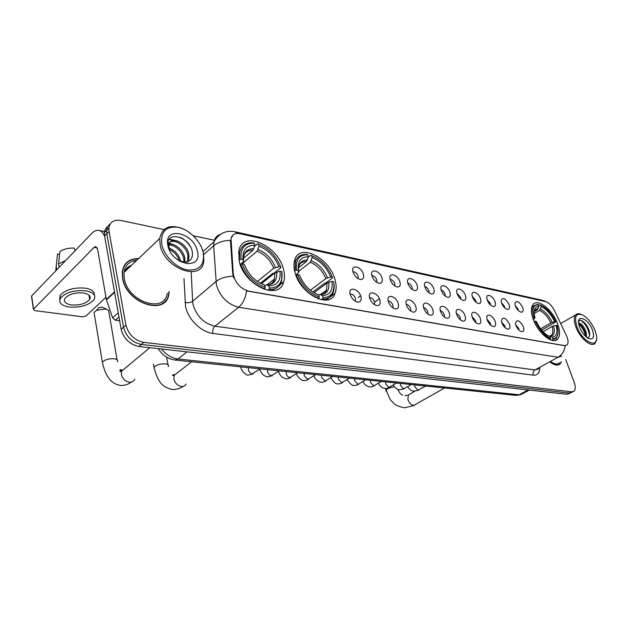 <?xml version="1.0" encoding="UTF-8"?>
<svg xmlns="http://www.w3.org/2000/svg" width="628" height="628" viewBox="0 0 628 628"><rect width="100%" height="100%" fill="white"/><g stroke="black" fill="none" stroke-linecap="round" stroke-linejoin="round"><path stroke-width="0.94" d="M335.069 279.947C329.888 258.1 299.54 242.408 294.728 259.992C293.653 263.407 293.7 267.41 294.877 272.002C299.87 294.085 329.873 309.51 334.999 293.457C336.482 289.696 336.506 285.191 335.069 279.947M283.566 269.765C278.487 245.611 242.769 229.44 238.852 250.635L239.158 260.981C244.056 285.457 279.248 301.228 283.668 281.956C284.751 278.392 284.719 274.326 283.566 269.765M557.664 323.954C552.734 309.855 537.599 297.845 532.976 304.674C530.856 307.72 530.927 312.532 533.196 319.118C538.008 333.303 553.158 345.337 557.797 338.955C560.16 335.831 560.113 330.83 557.664 323.954M515.384 305.977L514.905 303.764C516.404 299.854 519.003 301.102 522.7 307.508C523.619 310.507 523.163 312.069 521.334 312.202C518.909 311.637 516.923 309.565 515.384 305.977M518.406 310.625L518.116 309.109L515.25 305.593M501.536 303.089L501.081 301.008C502.573 296.84 505.242 298.057 509.088 304.666C510.007 307.696 509.52 309.282 507.628 309.423C505.124 308.85 503.091 306.739 501.536 303.089M504.724 307.908L504.449 306.291L501.395 302.665M487.226 300.098L486.794 298.182C486.143 292.781 493.168 295.859 495.029 301.723C495.939 304.792 495.414 306.401 493.467 306.543C490.876 305.962 488.796 303.811 487.226 300.098M490.586 305.106L490.327 303.387L487.077 299.642M472.437 297.005L472.036 295.27C471.212 289.563 478.615 292.601 480.506 298.692C481.401 301.793 480.844 303.418 478.834 303.567C476.15 302.979 474.014 300.796 472.437 297.005M475.961 302.194L475.734 300.38L472.287 296.534M457.137 293.802L456.768 292.279C455.763 286.242 463.558 289.225 465.481 295.553C466.369 298.685 465.772 300.333 463.707 300.49C460.921 299.901 458.73 297.672 457.137 293.802M460.842 299.187L460.646 297.272L456.988 293.323M441.296 290.497L440.982 289.202C439.749 282.812 447.984 285.724 449.938 292.303C450.81 295.474 450.182 297.138 448.047 297.311C445.166 296.706 442.913 294.438 441.296 290.497M445.197 296.063L445.032 294.053C444.137 291.816 442.842 290.466 441.154 290.01M424.905 287.067L424.638 286.03C423.154 279.264 431.868 282.09 433.854 288.935C434.709 292.146 434.042 293.833 431.836 294.014C428.845 293.409 426.53 291.094 424.905 287.067M428.995 292.829L428.877 290.725C427.919 288.354 426.545 286.972 424.764 286.596M407.91 283.511L407.713 282.765C405.939 275.606 415.163 278.306 417.188 285.45C418.028 288.692 417.314 290.411 415.053 290.591C411.937 289.995 409.558 287.632 407.91 283.511M412.211 289.477L412.141 287.279C411.12 284.767 409.668 283.361 407.784 283.063M390.294 279.829L390.176 279.397C388.065 271.83 397.846 274.373 399.91 281.839C400.735 285.12 399.981 286.855 397.65 287.051C394.408 286.447 391.958 284.044 390.294 279.829M394.808 285.991L394.792 283.707C393.709 281.046 392.17 279.617 390.176 279.413M372.012 276.014L371.988 275.935C369.492 267.928 379.885 270.276 381.997 278.094C382.805 281.407 382.005 283.165 379.595 283.377C376.227 282.773 373.699 280.316 372.012 276.014M376.753 282.372L376.792 279.994C375.646 277.184 374.021 275.731 371.909 275.637M353.038 272.042C350.463 263.839 361.312 266.209 363.4 274.208C364.185 277.545 363.345 279.334 360.865 279.57C357.481 279.02 354.906 276.618 353.132 272.356L353.038 272.042M358.007 278.62L358.117 276.147C356.9 273.172 355.173 271.696 352.952 271.728M515.926 325.422L515.447 323.137C516.962 319.04 519.599 320.264 523.367 326.803C524.325 329.983 523.815 331.615 521.837 331.702C519.411 331.074 517.441 328.986 515.926 325.422M518.995 330.14L518.712 328.42L515.737 324.833M501.843 322.792L501.38 320.673C502.895 316.292 505.611 317.478 509.528 324.229C510.478 327.447 509.928 329.103 507.887 329.182C505.375 328.554 503.358 326.419 501.843 322.792M505.069 327.698L504.802 325.869L501.646 322.172M487.273 320.084L486.841 318.137C486.15 312.532 493.325 315.515 495.225 321.567C496.167 324.825 495.578 326.505 493.467 326.591C490.868 325.94 488.804 323.773 487.273 320.084M490.672 325.163L490.437 323.232L487.077 319.424M472.209 317.281L471.809 315.531C470.937 309.596 478.505 312.524 480.436 318.812C481.362 322.117 480.742 323.812 478.56 323.899C475.867 323.247 473.755 321.034 472.209 317.281M475.781 322.549L475.577 320.516L472.013 316.606M456.619 314.377L456.258 312.862C455.174 306.566 463.166 309.416 465.128 315.963C466.047 319.314 465.379 321.034 463.126 321.12C460.34 320.453 458.173 318.2 456.619 314.377M460.371 319.833L460.206 317.697C459.319 315.484 458.055 314.149 456.423 313.686M440.471 311.37L440.157 310.106C438.831 303.434 447.285 306.189 449.287 313.011C450.19 316.41 449.475 318.153 447.144 318.239C444.255 317.564 442.034 315.272 440.471 311.37M444.404 317.014L444.286 314.777C443.352 312.438 442.01 311.072 440.275 310.679M423.743 308.254L423.492 307.28C421.875 300.208 430.832 302.837 432.873 309.949C433.767 313.396 433.006 315.162 430.588 315.256C427.597 314.565 425.313 312.234 423.743 308.254M427.864 314.086L427.801 311.755C426.805 309.274 425.392 307.885 423.555 307.571M406.387 305.02L406.214 304.376C404.275 296.879 413.781 299.336 415.862 306.786C416.741 310.271 415.924 312.069 413.428 312.171C410.32 311.464 407.972 309.078 406.387 305.02M410.72 311.056L410.72 308.623C409.66 306.001 408.153 304.58 406.214 304.368M388.387 301.668L388.308 301.385C385.977 293.441 396.087 295.694 398.223 303.497C399.078 307.037 398.215 308.85 395.624 308.96C392.398 308.246 389.98 305.812 388.387 301.668M392.932 307.901L392.995 305.373C391.864 302.594 390.278 301.157 388.222 301.048M369.696 298.182C367.058 289.877 377.742 291.965 379.901 300.09C380.741 303.669 379.822 305.514 377.145 305.632C373.833 304.925 371.36 302.484 369.727 298.308L369.696 298.182M374.461 304.627L374.602 302.005C373.401 299.061 371.713 297.601 369.547 297.617M350.267 294.563C347.653 286.109 358.753 288.283 360.88 296.542C361.697 300.168 360.715 302.044 357.952 302.17C354.687 301.542 352.19 299.195 350.448 295.136L350.267 294.563M355.267 301.22L355.495 298.496C354.216 295.388 352.426 293.912 350.141 294.061M566.362 335.47L567.076 337.134C568.356 340.721 568.379 343.304 567.155 344.874L564.635 345.62L248.609 291.156C240.139 288.558 235.013 282.733 233.247 273.698L231.033 238.679C232.172 234.511 235.123 232.855 239.888 233.71L545.646 301.621C548.982 302.688 551.934 305.687 554.485 310.601L566.362 335.47M138.584 258.555C129.266 258.477 123.826 262.865 122.264 271.736L122.531 278.165C126.165 303.52 166.145 316.426 168.869 294.202L169.199 291.565M126.495 263.046L125.498 263.729M165.494 300.741L164.889 301.809M561.699 356.147L558.017 357.246C562.076 354.812 564.486 351.005 565.239 345.808L246.553 290.929C245.509 298.198 242.871 303.654 238.64 307.273C227.619 304.392 220.2 296.934 216.401 284.908L213.669 245.784L213.912 241.843C214.776 237.973 216.95 235.484 220.436 234.362M131.181 265.597C128.426 266.751 126.401 268.682 125.105 271.382M107.977 226.308C105.881 227.76 104.695 229.895 104.405 232.705L104.578 236.057L121.173 329.331L123.551 327.227C126.181 336.726 132.131 342.464 141.394 344.442L569.368 393.057L571.684 392.382L569.368 393.057L141.394 344.442C132.131 342.464 126.181 336.726 123.551 327.227L106.807 233.781L123.551 327.227L125.938 325.116C128.591 334.63 134.549 340.392 143.82 342.393L571.755 391.825L574.071 391.15C575.609 389.454 575.656 386.542 574.212 382.405L565.663 359.397M110.198 224.023C108.102 225.476 106.917 227.611 106.634 230.429L106.807 233.781L106.634 230.429C106.917 227.611 108.102 225.476 110.198 224.023M231.033 238.679L232.98 235.092M233.914 278.126L232.768 274.098L230.437 240.383C223.411 240.532 217.822 242.337 213.669 245.784L203.762 254.56M550.434 362.356C554.65 365.425 557.9 365.928 560.184 363.879L561.471 361.689M214.352 240.234L193.353 235.79M163.955 229.581L121.023 220.499C113.974 219.407 109.924 221.959 108.872 228.137L109.044 231.496L125.938 325.116M163.052 303.308L163.814 302.398M130.585 266.17L125.71 270.801M128.293 268.344L126.715 269.286L128.293 268.344M121.173 329.331C123.794 338.806 129.729 344.521 138.976 346.483L566.982 394.298L570.46 393.018M576.991 326.827C582.855 343.171 600.007 349.702 596.239 334.551L594.975 330.406C591.945 323.263 587.91 318.161 582.878 315.091C575.892 312.524 573.929 316.441 576.991 326.827M581.135 314.345C578.726 313.356 576.873 313.553 575.601 314.942C573.78 317.352 573.89 321.403 575.947 327.094C579.966 338.264 591.45 347.896 595.077 343.32L596.427 339.968M551.196 361.94C554.775 364.279 557.538 364.562 559.47 362.78M550.536 362.301C554.665 365.261 557.845 365.731 560.082 363.722L561.267 361.799M578.553 322.98C581.395 323.216 583.954 326.262 586.214 332.134L586.528 337.181M578.624 323.624C581.332 324.864 583.538 327.887 585.241 332.675L585.759 336.522M592.432 329.904C588.287 318.372 575.939 313.6 578.859 324.864L579.636 327.353C581.716 332.33 584.519 335.956 588.036 338.233C593.264 340.258 594.724 337.479 592.432 329.904M587.643 337.676C589.739 336.969 590.257 334.653 589.174 330.736C587.031 323.247 579.526 317.493 578.514 321.811M587.612 338.068L590.438 338.916L588.687 338.571M580.641 320.366C585.327 323.42 588.31 328.444 589.598 335.454M578.655 323.836C582.14 327.055 584.448 331.223 585.571 336.349M583.663 321.968C586.34 324.692 588.295 328.075 589.535 332.126M580.178 324.535L585.571 333.986M538.314 304.682L537.435 304.352L533.18 306.119C531.39 308.607 531.257 312.524 532.78 317.87L533.886 317.587C531.783 309.227 533.266 304.925 538.314 304.682L538.91 306.299C534.475 306.597 533.164 310.428 534.978 317.807L533.462 319.84M534.279 311.661L537.191 309.918L538.91 306.299M538.628 305.53L539.742 304.855L542.78 306.189C548.079 309.478 552.405 314.738 555.741 321.952L554.697 321.748C551.07 314.181 546.58 309.196 541.218 306.794L539.499 310.405L534.169 313.592M540.677 328.852L550.827 322.941L554.697 321.748M555.741 321.952L541.681 330.108M542.317 333.884L550.324 339.34L550.693 338.257C544.539 335.721 539.366 330.03 535.189 321.175L534.13 321.442M549.845 339.615L550.324 339.34M540.213 305.027L539.742 304.855M535.189 321.175L536.288 321.395C539.091 327.494 542.733 332.086 547.231 335.179L550.081 336.592L550.693 338.257M534.978 317.807L533.886 317.587M541.218 306.794L540.622 305.184M550.081 336.592L549.021 336.168M553.001 338.673L552.389 337.008C556.722 336.459 557.923 332.542 556.008 325.249L557.044 325.453L557.272 326.215C559.171 334.033 557.75 338.186 553.001 338.673L552.632 339.748L556.4 338.186L557.978 333.892M552.632 339.748L551.682 340.29M549.162 336.231L552.389 337.008M556.008 325.249L552.122 326.442L543.087 331.678M294.611 270.904L296.51 270.181C295.38 259.749 299.148 254.623 307.814 254.795L308.364 256.821C300.726 256.766 297.382 261.342 298.324 270.55L298.488 272.623L295.764 274.86M298.504 267.803L306.48 261.515L308.364 256.821M308.254 257.19L310.711 255.243L311.59 255.612C321.041 259.372 327.973 266.617 332.393 277.348L330.697 277.011C326.717 267.489 320.531 261.028 312.14 257.629L310.256 262.308L298.551 271.484M310.365 290.246L325.846 278.549L330.697 277.011M325.861 291.541L325.822 290.56M332.393 277.348L332.479 277.984L325.555 283.189L324.268 283.424L312.815 292.036M296.008 260.055L294.579 260.479M296.259 275.056C301.032 286.87 308.544 294.642 318.804 298.363L319.22 296.958C309.447 293.37 302.28 285.952 297.696 274.703L295.929 275.315M318.137 298.857L318.804 298.363M307.814 254.795L306.935 254.426C301.165 253.971 297.334 256.326 295.435 261.491L295.066 270.542M297.696 274.703L299.509 275.056C303.622 284.994 310.004 291.596 318.647 294.862L319.22 296.958M298.324 270.55L296.51 270.181M312.14 257.629L311.59 255.612M318.647 294.862L316.394 293.841M324.904 300.129L325.673 298.865M323.028 297.641L322.454 295.545C329.959 295.191 333.115 290.474 331.914 281.399L333.609 281.729C335.062 291.996 331.529 297.303 323.028 297.641L322.611 299.038C327.722 299.203 331.223 297.123 333.107 292.789C334.277 289.853 334.473 286.376 333.696 282.365M322.611 299.038L321.552 299.823M318.702 295.058L319.966 294.493L322.454 295.545M331.914 281.399L327.055 282.938L313.969 292.758M97.646 309L98.745 307.712L102.333 307.123L106.485 309.204M117.075 359.797L108.613 310.358L105.221 308.945L96.461 310.381L94.035 312.43L94.404 314.636M238.938 259.992L241.058 259.113C240.257 248.217 244.677 242.918 254.316 243.217L254.842 245.336C246.341 245.179 242.416 249.905 243.06 259.513L243.397 261.884L240.712 264.2M243.452 258.296L252.943 250.282L254.842 245.336M254.56 246.341L257.621 243.75L258.485 244.119C268.839 248.154 276.241 255.792 280.7 267.026L278.824 266.657C274.805 256.679 268.195 249.873 259.011 246.231L257.111 251.161L241.945 263.901M257.37 281.501L273.753 268.274L278.824 266.657M274.012 280.535L273.926 279.397M280.7 267.026L280.857 267.709L273.965 273.243L272.599 273.486L260.392 283.291M240.665 264.207C245.485 276.603 253.524 284.798 264.788 288.801L265.212 287.326C254.481 283.464 246.812 275.637 242.188 263.839L240.234 264.576M264.098 289.359L264.788 288.801M254.316 243.217L253.453 242.848C246.176 242.282 241.599 245.36 239.715 252.079L239.535 259.482M242.188 263.839L244.198 264.231C248.35 274.656 255.18 281.619 264.671 285.128L265.212 287.326M243.06 259.513L241.058 259.113M259.011 246.231L258.485 244.119M264.671 285.128L262.433 284.076M272.733 290.638L273.706 289.131M269.004 289.547C275.48 289.751 279.688 287.027 281.642 281.368L281.87 271.602C283.055 282.325 278.903 287.812 269.428 288.079L269.004 289.547L267.944 290.387M269.428 288.079L268.878 285.889C277.246 285.591 280.952 280.708 279.994 271.233L281.87 271.602M264.812 285.701L266.445 284.806L268.878 285.889M279.994 271.233L274.915 272.858L261.381 283.707M379.414 298.763L374.979 301.864M360.629 295.796L358.235 297.507M118.982 317.03L115.426 320.233L119.658 320.79M104.609 236.261C103.102 232.69 101.053 230.719 98.463 230.343C96.202 230.107 93.949 231.143 91.712 233.443L31.659 295.937L33.512 309.125L94.106 247.338L95.746 246.592L97.63 249.253L106.344 299.454L114.5 291.808M31.824 297.115L31.659 295.937M33.512 309.125L34.713 310.601L82.676 316.834L86.036 316.002L105.959 297.24M60.351 297.225L60.296 298.441L60.351 297.225M115.426 320.233L112.624 317.854L106.344 299.454M71.294 304.918C79.78 305.475 85.91 303.646 89.686 299.423C91.233 296.243 89.184 294.1 83.524 292.993C75.046 292.365 68.86 294.171 64.967 298.394C63.365 301.691 65.477 303.866 71.294 304.918M94.388 295.121C94.726 291.635 91.704 289.312 85.33 288.142C73.814 287.255 65.398 289.689 60.076 295.458L59.707 299.956M85.769 290.811C74.245 289.94 65.814 292.381 60.492 298.127C58.302 302.641 61.183 305.608 69.127 307.029C80.674 307.767 89.003 305.263 94.114 299.525C96.202 295.231 93.423 292.326 85.769 290.811M65.72 260.487L58.585 263.925L59.856 251.561C63.718 249.018 68.468 247.864 74.12 248.084L75.054 250.776M59.118 267.363L58.585 263.925M59.558 254.426L57.493 254.065L56.214 266.413L56.74 269.836M56.214 266.413L55.735 270.88M57.493 254.065L57.179 257.111M161.734 244.229C164.002 255.832 176.28 268.054 187.434 269.962C199.586 270.778 204.846 264.953 203.221 252.48C200.795 241.301 189.342 229.652 178.344 227.32C166.075 225.892 160.54 231.528 161.734 244.229M184.349 229.44C170.667 223.694 162.456 226.7 159.716 238.459L160.101 244.63C164.073 268.792 201.831 282.192 203.825 261.138L203.503 253.241L201.981 248.46M136.786 260.267C129.47 261.067 125.215 265.11 124.022 272.419L124.258 278.447C127.641 301.966 164.756 313.953 167.26 293.268M162.04 303.936L162.872 303.096M138.348 258.783C129.305 258.83 124.022 263.179 122.515 271.83L122.774 278.204C126.377 303.3 165.949 316.072 168.642 294.069L168.94 291.792M168.963 248.139C174.984 250.282 178.933 254.74 180.793 261.515M169.348 249.52C174.144 251.663 177.512 255.478 179.451 260.973M168.061 244.48C173.626 242.039 183.878 250.077 184.86 258.485L184.836 262.198M168.116 245.124C173.972 243.837 182.897 251.585 183.863 259.38L183.965 262.182M169.913 250.917L168.744 245.634C168.971 234.911 187.489 242.424 188.879 254.866L188.808 258.822L187.591 261.743M168.076 244.763C170.471 236.434 186.634 244.535 187.866 255.777L187.803 259.725L187.026 261.915M178.862 260.683L185.284 262.174C190.496 261.476 192.867 258.273 192.396 252.566C190.331 235.72 164.324 230.06 168.304 246.38L169.756 250.619M197.42 251.326C194.091 232.415 163.366 225.711 167.904 245.454C171.46 265.244 202.609 270.825 197.42 251.326M179.702 261.209L187.591 263.697L179.404 261.028M136.048 260.973L132.516 261.17M125.71 263.925L124.784 264.686M180.354 237.36C184.255 239.252 187.568 242.298 190.284 246.49M169.105 239.566L174.78 240.391M168.061 243.35L170.942 244.111M169.387 239.127L177.787 241.081M168.092 242.824L174.05 244.865M230.869 241.529L230.405 241.929M233.247 273.698L232.768 274.098M539.805 368.212C539.452 373.15 537.246 375.458 533.196 375.144L212.837 333.421C212.39 330.375 213.065 327.965 214.87 326.191L534.962 369.963L538.714 368.809M212.837 333.421C201.211 332.22 187.921 319.157 185.527 306.393L183.98 278.573M233.192 276.241C225.97 276.414 220.208 278.196 215.914 281.595L192.615 301.267L193.039 304.533C196.65 316.331 203.927 323.546 214.87 326.191L238.64 307.273L558.017 357.246L534.962 369.963C533.211 371.187 532.623 372.914 533.196 375.144M238.177 233.459L234.432 231.646C225.68 230.162 218.842 233.561 213.912 241.843L203.056 251.506M235.367 231.858L541.791 300.145L545.402 301.566M143.82 342.393L138.976 346.483M571.755 391.825L566.982 394.298M109.044 231.496L104.578 236.057M191.226 272.207L192.615 301.267C190.504 302.727 187.968 303.073 185.001 302.311M161.467 348.995C166.255 354.828 171.766 358.164 178.007 358.996L519.136 394.761L522.763 393.623L529.333 390.09M528.077 389.949L519.136 394.761L515.855 395.381M158.248 348.634C162.471 355.315 168.092 359.122 175.086 360.048L178.007 358.996L187.034 351.853M521.114 394.596L516.177 395.42L174.725 360.009M444.546 387.986L413.624 405.484C411.05 404.942 409.126 402.964 407.87 399.557L408.349 395.059L409.401 394.431M386.157 391.315L385.914 390.459C387.256 388.591 390.074 387.374 394.368 386.801M537.191 309.918L534.546 310.986M550.827 322.941C547.757 316.645 543.989 312.469 539.499 310.405M538.094 308.74C536.006 308.756 534.679 309.934 534.122 312.265M552.255 322.36C549.053 315.758 545.104 311.378 540.402 309.235M550.348 336.192C554.1 335.65 555.176 332.212 553.558 325.869M550.112 336.121L551.627 335.109C553.048 333.295 553.213 330.406 552.122 326.442M186.076 384.053C185.174 385.78 183.666 386.589 181.563 386.479C177.646 385.741 175.079 383.268 173.862 379.053L174.192 375.309L177.379 372.836M154.402 369.24L154.041 367.427C156.262 364.947 159.975 363.753 165.188 363.84C167.927 364.209 168.987 365.104 168.375 366.548M306.48 261.515C303.034 261.381 300.545 262.692 299.007 265.456M325.846 278.549C322.454 270.621 317.258 265.212 310.256 262.308M314.754 293.197L316.591 293.912M307.445 259.976C300.82 260.047 297.884 264.074 298.63 272.057M327.533 277.788C324.001 269.475 318.561 263.799 311.221 260.769M320.398 294.595C326.913 294.21 329.7 290.065 328.75 282.176M321.277 294.587C323.773 293.983 325.524 292.467 326.529 290.034L327.055 282.938M134.808 379.092C133.866 381.29 132.1 382.326 129.509 382.216C125.255 381.431 122.531 378.849 121.337 374.453L121.557 371.195L125.404 367.992M102.725 364.287L102.356 362.238C104.641 359.758 108.456 358.58 113.801 358.721C116.965 359.153 118.174 360.182 117.428 361.806M252.943 250.282C248.641 250.093 245.626 251.773 243.915 255.313M273.753 268.274C270.323 259.976 264.773 254.269 257.111 251.161M259.631 282.922L262.645 284.154M253.908 248.657C246.529 248.641 243.083 252.801 243.57 261.138M275.496 267.473C271.916 258.76 266.107 252.786 258.077 249.536M266.853 284.916C274.122 284.578 277.388 280.292 276.665 272.057M268.274 284.884C271.437 284.091 273.525 282.098 274.546 278.903L274.915 272.858M425.651 386.032L417.989 390.2L414.896 386.856L414.818 384.909M411.364 384.548L403.671 388.787L400.515 385.396L400.46 383.418M396.637 383.025L388.913 387.335L385.694 383.889L385.663 381.887M381.447 381.447L373.691 385.835L370.41 382.334L370.394 380.301M365.779 379.822L357.991 384.289L354.639 380.733L354.647 378.668M349.592 378.142L341.781 382.695L338.359 379.077L338.398 376.981M332.879 376.415L325.037 381.047L321.544 377.365L321.607 375.246M315.601 374.618L307.736 379.343L304.172 375.599L304.266 373.448M297.735 372.765L289.853 377.585C288.079 377.106 286.863 375.834 286.203 373.778L286.329 371.588M279.248 370.85L271.351 375.764C269.522 375.269 268.282 373.982 267.622 371.886L267.779 369.664M260.11 368.864L252.205 373.88C250.313 373.377 249.041 372.059 248.382 369.931L248.366 367.647M240.799 367.356L240.461 366.831M94.106 247.338L97.23 247.919M114.579 292.271L106.462 299.886M112.624 317.854L118.229 312.768M130.302 266.437L127.641 268.25M131.684 265.118C128.332 266.319 125.969 268.572 124.595 271.869M555.026 340.525L557.797 338.955M279.9 284.908L283.668 281.956M325.995 300.066L334.999 293.457M543.126 300.474L546.172 301.762M572.854 391.778L571.684 392.382M108.872 228.137L104.405 232.705M558.104 365.009L560.184 363.879M560.678 323.561L575.601 314.942M414.527 405.405L404.518 407.8C399.4 406.795 395.938 405.413 394.156 403.671L390.294 399.628L385.317 388.387M397.744 389.297C399.22 392.547 400.892 394.525 402.744 395.232M531.869 306.911L533.18 306.119M549.924 336.082L551.627 335.109L549.822 336.09M414.825 391.22L408.349 395.059L405.052 395.703M183.164 386.369C180.864 388.269 177.394 389.329 172.763 389.556C163.618 387.413 158.287 384.187 154.041 367.427L153.405 364.052M174.592 374.995L173.752 374.571C172.433 374.83 172.221 375.159 173.1 375.583L174.192 375.309L191.626 361.767M294.147 262.52L295.435 261.491M320.539 294.485L326.529 290.034C325.673 292.915 323.483 294.399 319.966 294.493M168.021 364.758L166.522 357.089M131.26 382.114C128.183 384.438 124.729 385.561 120.906 385.482C114.932 384.611 106.517 381.377 102.356 362.238L94.035 312.43M120.207 369.445L121.612 371.14M122.876 370.088L122.02 369.845C119.815 370.3 119.273 370.858 120.395 371.517L121.557 371.195L149.802 347.692M98.745 307.712L96.461 310.381M238.467 253.147L239.715 252.079M267.128 284.806L274.546 278.903C273.698 282.726 270.998 284.696 266.445 284.806M418.648 390.184L413.758 391.142C411.434 390.891 409.409 389.431 407.674 386.762M404.354 388.771L399.447 389.76C397.053 389.501 394.973 387.955 393.222 385.113M389.627 387.319C386.926 388.394 385.286 388.732 384.697 388.324C382.287 388.12 380.16 386.471 378.323 383.386M374.437 385.82C371.752 386.911 370.104 387.256 369.492 386.848C366.689 386.393 364.507 384.642 362.96 381.596M358.761 384.273C356.092 385.388 354.435 385.741 353.807 385.333C352.598 385.992 350.369 384.132 347.119 379.736M342.582 382.68C339.921 383.81 338.264 384.171 337.613 383.763C336.051 384.25 333.774 382.256 330.775 377.789M325.877 381.031C323.216 382.185 321.552 382.554 320.892 382.138C320.602 382.899 314.707 379.54 313.906 375.756M308.615 379.328C305.954 380.505 304.29 380.882 303.614 380.466C303.159 381.353 296.966 377.271 296.479 373.629M290.772 377.561C288.181 378.755 286.517 379.147 285.756 378.731L282.608 377.475C280.292 375.411 278.911 373.385 278.471 371.391M272.309 375.74L267.285 376.941L263.878 375.489C261.515 373.213 260.18 371.062 259.859 369.044M253.202 373.856L248.17 375.081C246.969 375.819 241.537 371.8 240.665 366.854M99.248 230.5L105.371 231.724M33.37 309.298L31.526 296.11M88.972 295.074L89.686 299.423M60.076 295.458L60.492 298.127M56.143 266.523L56.661 269.914M168.249 246.09L168.744 245.634M187.803 259.725L188.808 258.822M124.022 272.419L159.716 238.459"/></g></svg>
